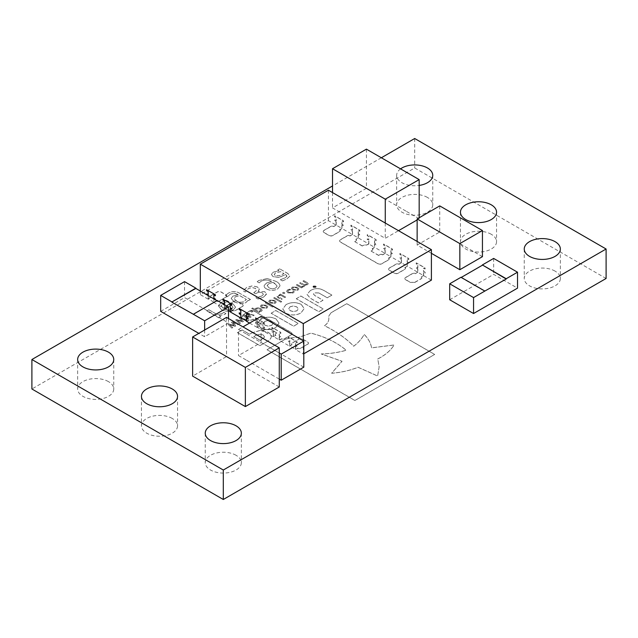 <?xml version="1.0" encoding="UTF-8"?>
<svg xmlns="http://www.w3.org/2000/svg" width="638" height="638" viewBox="0 0 638 638"><rect width="100%" height="100%" fill="white"/><g stroke="black" fill="none" stroke-linecap="round" stroke-linejoin="round"><path stroke-width="0.48" stroke-dasharray="3.19 2.39" d="M491.26 234.282A18.047 10.415 0 0 0 471.594 232.025A18.047 10.415 0 0 0 460.453 241.65A18.047 10.415 0 0 0 465.74 249.011A18.047 10.415 0 0 0 485.406 251.276A18.047 10.415 0 0 0 496.547 241.65A18.047 10.415 0 0 0 491.26 234.282M555.06 271.118A18.047 10.415 0 0 0 535.394 268.853A18.047 10.415 0 0 0 524.253 278.479A18.047 10.415 0 0 0 529.54 285.848A18.047 10.415 0 0 0 549.206 288.105A18.047 10.415 0 0 0 560.347 278.479A18.047 10.415 0 0 0 555.06 271.118M108.46 381.62A18.047 10.415 0 0 0 88.794 379.363A18.047 10.415 0 0 0 77.653 388.989A18.047 10.415 0 0 0 82.94 396.35A18.047 10.415 0 0 0 102.606 398.614A18.047 10.415 0 0 0 113.747 388.989A18.047 10.415 0 0 0 108.46 381.62M172.26 418.456A18.047 10.415 0 0 0 152.594 416.191A18.047 10.415 0 0 0 141.453 425.817A18.047 10.415 0 0 0 146.74 433.186A18.047 10.415 0 0 0 166.406 435.443A18.047 10.415 0 0 0 177.547 425.817A18.047 10.415 0 0 0 172.26 418.456M236.06 455.285A18.047 10.415 0 0 0 216.394 453.028A18.047 10.415 0 0 0 205.253 462.654A18.047 10.415 0 0 0 210.54 470.023A18.047 10.415 0 0 0 230.206 472.28A18.047 10.415 0 0 0 241.347 462.654A18.047 10.415 0 0 0 236.06 455.285M427.46 197.445A18.047 10.415 0 0 0 407.794 195.188A18.047 10.415 0 0 0 396.653 204.814A18.047 10.415 0 0 0 401.94 212.183A18.047 10.415 0 0 0 421.606 214.44A18.047 10.415 0 0 0 432.747 204.814A18.047 10.415 0 0 0 427.46 197.445M400.568 168.863A18.047 10.415 0 0 0 396.653 175.346A18.047 10.415 0 0 0 401.94 182.715A18.047 10.415 0 0 0 419.174 185.435M303.8 367.161L296.271 362.807M279.277 379.1L273.662 375.862M273.638 375.878L246.005 359.928M246.029 359.912L238.5 355.557L261.101 342.51L268.638 346.857M268.654 346.849L296.287 362.799M482.44 256.659L439.741 232.001L417.14 245.056L424.669 249.402M431.4 253.318L424.645 249.418M381.349 157.769L332.518 185.961M358.181 237.846L358.181 234.728L359.688 235.597L359.688 234.585L358.181 233.715L358.181 230.454L359.688 231.323L359.688 230.31L350.9 225.23L350.9 226.243L352.407 227.12L352.407 230.382L350.9 229.513L350.9 230.525L352.407 231.395L352.407 234.513L358.181 237.846L355.797 239.37L358.309 237.918L368.86 244.011L368.86 240.749L367.352 239.88L367.352 238.859L368.86 239.736L368.86 236.467L367.352 235.597L367.352 234.585L376.141 239.657L376.141 240.678L374.634 239.808L374.634 243.07L376.141 243.939L376.141 244.952L374.634 244.083L374.634 247.345L372.377 248.94A1.778 1.029 -0 0 1 372.895 249.665A1.778 1.029 -0 0 1 372.377 250.391L371.117 251.117L378.653 255.471L379.913 254.745A1.778 1.029 180 0 1 382.425 254.745L385.185 253.438L374.634 247.345M368.732 243.939L368.732 240.821L367.225 239.952L367.225 238.939L368.732 239.808L368.732 236.539L367.225 235.669L367.225 234.656L376.021 239.736L376.021 240.749L374.514 239.88L374.514 243.142L376.021 244.011L376.021 245.024L374.514 244.155L374.514 247.273L368.732 243.939L366.1 245.167A1.778 1.029 180 0 0 363.588 245.167L362.328 245.893L363.588 245.319A1.778 1.029 180 0 1 366.1 245.319L368.86 244.011M362.328 246.045L354.792 241.69L356.052 240.965A1.778 1.029 -0 0 0 356.57 240.239A1.778 1.029 -0 0 0 356.052 239.513L355.797 239.37M273.535 336.609L273.535 333.491L272.027 332.613L272.027 331.601L273.535 332.47L273.535 329.208L272.027 328.339L272.027 327.326L280.824 332.398L280.824 333.411L279.316 332.542L279.316 335.811L280.824 336.681L280.824 337.693L279.316 336.824L279.316 339.942L273.535 336.609L275.919 335.229L273.407 336.824L273.407 333.562L271.9 332.693L271.9 331.672L273.407 332.542L273.407 329.28L271.9 328.411L271.9 327.398L280.696 332.47L280.696 333.491L279.189 332.613L279.189 335.883L280.696 336.752L280.696 337.765L279.189 336.896L279.189 340.158L289.74 346.251L289.74 342.989L288.232 342.12L288.232 341.099L289.74 341.968L289.74 338.706L288.232 337.837L288.232 336.824L297.021 341.896L297.021 342.917L295.514 342.04L295.514 345.31L297.021 346.179L297.021 347.192L295.514 346.322L295.514 349.584L303.297 354.082L303.8 353.787M275.919 335.229L275.672 335.086A1.778 1.029 -0 0 1 275.153 334.36A1.778 1.029 -0 0 1 275.672 333.634L276.924 332.908L269.396 328.554L268.135 329.423A1.778 1.029 180 0 1 265.623 329.423L262.864 330.731L273.407 336.824M269.396 328.698L276.924 333.052L275.672 333.778A1.778 1.029 -0 0 0 275.153 334.503A1.778 1.029 -0 0 0 275.672 335.229L275.919 335.373M255.702 318.043L264.491 322.972L264.491 323.984L262.984 323.115L262.984 326.385L264.491 327.254L264.491 328.267L262.984 327.398L262.984 330.516L257.21 327.182L259.594 325.803L257.082 327.398L257.082 324.136L255.575 323.267L255.575 322.246L257.082 323.115L257.082 319.853L256.101 319.287M249.57 323.059L257.082 327.398M259.594 325.803L259.347 325.659A1.778 1.029 -0 0 1 258.821 324.933A1.778 1.029 -0 0 1 259.347 324.208L260.599 323.482L253.063 319.128L251.811 319.997A1.778 1.029 180 0 1 249.299 319.997L246.531 321.305M253.063 319.279L260.599 323.625L259.347 324.351A1.778 1.029 -0 0 0 258.821 325.077A1.778 1.029 -0 0 0 259.347 325.803L259.594 325.946M407.164 266.126L407.164 263.008L408.671 263.877L408.671 262.864L407.164 261.995L407.164 258.733L408.671 259.602L408.671 258.581L399.882 253.509L399.882 254.522L401.39 255.391L401.39 258.661L399.882 257.784L399.882 258.805L401.39 259.674L401.39 262.792L407.164 266.126L405.026 267.793A1.778 1.029 -0 0 1 405.553 268.518A1.778 1.029 -0 0 1 405.026 269.244L398.12 273.231A2.664 1.539 -0 0 1 394.356 273.231L389.332 270.329A2.664 1.539 -0 0 1 388.55 269.244A2.664 1.539 -0 0 1 389.332 268.159L396.238 264.172A1.778 1.029 180 0 1 398.75 264.172L401.509 262.864L390.966 256.771L388.701 258.366A1.778 1.029 -0 0 1 389.22 259.092A1.778 1.029 -0 0 1 388.701 259.818L381.795 263.805A2.664 1.539 -0 0 1 378.031 263.805L340.349 242.049A2.664 1.539 -0 0 1 339.568 240.965A2.664 1.539 -0 0 1 340.349 239.88L347.255 235.893A1.778 1.029 180 0 1 349.768 235.893L352.535 234.585L341.984 228.492L339.719 230.087A1.778 1.029 -0 0 1 340.245 230.812A1.778 1.029 -0 0 1 339.719 231.538L332.813 235.526A2.664 1.539 -0 0 1 329.048 235.526L324.024 232.631A2.664 1.539 -0 0 1 323.243 231.538A2.664 1.539 -0 0 1 324.024 230.454L330.931 226.466A1.778 1.029 180 0 1 333.443 226.466L336.202 225.158L328.418 220.66L200.316 294.62L208.1 299.118L208.1 295.857L206.6 294.652M404.779 267.649L407.291 266.198L417.842 272.29L417.842 269.029L416.335 268.159L416.335 267.139L417.842 268.008L417.842 264.746L416.335 263.877L416.335 262.864L425.123 267.936L425.123 268.957L423.616 268.088L423.616 271.349L425.123 272.219L425.123 273.231L423.616 272.362L423.616 275.624L421.359 277.219A1.778 1.029 -0 0 1 421.877 277.945A1.778 1.029 -0 0 1 421.359 278.67L414.875 282.411L410.258 282.411L405.656 279.755A2.664 1.539 -0 0 1 404.875 278.67A2.664 1.539 -0 0 1 405.656 277.586L412.563 273.598A1.778 1.029 180 0 1 415.075 273.598L417.842 272.29M431.4 280.122L423.616 275.624M289.859 346.027L289.859 342.917L288.352 342.04L288.352 341.027L289.859 341.896L289.859 338.634L288.352 337.765L288.352 336.752L297.149 341.824L297.149 342.837L295.641 341.968L295.641 345.23L297.149 346.107L297.149 347.12L295.641 346.251L295.641 349.369L289.859 346.027L291.997 344.512A1.778 1.029 -0 0 1 291.478 343.786A1.778 1.029 -0 0 1 291.997 343.061L298.903 339.073A2.664 1.539 -0 0 1 302.675 339.073L307.699 341.968A2.664 1.539 -0 0 1 308.481 343.061A2.664 1.539 -0 0 1 307.699 344.145L300.793 348.276A1.778 1.029 180 0 1 298.281 348.276L295.514 349.584M307.699 344.289A2.664 1.539 -0 0 0 308.481 343.204A2.664 1.539 -0 0 0 307.699 342.12L302.675 339.217A2.664 1.539 -0 0 0 298.903 339.217L291.997 343.204A1.778 1.029 -0 0 0 291.478 343.93A1.778 1.029 -0 0 0 291.997 344.656L289.74 346.251M240.885 317.756L243.014 316.233A1.778 1.029 -0 0 1 242.496 315.507A1.778 1.029 -0 0 1 243.014 314.781L249.929 310.794A2.664 1.539 -0 0 1 253.693 310.794L291.367 332.542A2.664 1.539 -0 0 1 292.148 333.634A2.664 1.539 -0 0 1 291.367 334.719L284.46 338.85A1.778 1.029 180 0 1 281.948 338.85L279.189 340.158M291.367 334.862A2.664 1.539 -0 0 0 292.148 333.778A2.664 1.539 -0 0 0 291.367 332.693L253.693 310.937A2.664 1.539 -0 0 0 249.929 310.937L243.014 314.925A1.778 1.029 -0 0 0 242.496 315.651A1.778 1.029 -0 0 0 243.014 316.376L241.004 317.828M228.5 310.602L224.552 308.329L226.689 306.806A1.778 1.029 -0 0 1 226.171 306.081A1.778 1.029 -0 0 1 226.689 305.355L233.596 301.367A2.664 1.539 -0 0 1 237.368 301.367L242.392 304.262A2.664 1.539 -0 0 1 243.174 305.355A2.664 1.539 -0 0 1 242.392 306.439L235.486 310.57A1.778 1.029 180 0 1 232.974 310.57L230.206 311.878M242.392 306.583A2.664 1.539 -0 0 0 243.174 305.498A2.664 1.539 -0 0 0 242.392 304.414L237.368 301.511A2.664 1.539 -0 0 0 233.596 301.511L226.689 305.498A1.778 1.029 -0 0 0 226.171 306.224A1.778 1.029 -0 0 0 226.689 306.95L224.432 308.545L224.432 305.283L222.925 304.414L222.925 303.784M214.009 294.836L214.009 298.106L215.516 298.975L215.516 299.988L214.009 299.118L214.009 302.237L208.227 298.903L210.365 297.38A1.778 1.029 -0 0 1 209.846 296.654A1.778 1.029 -0 0 1 210.365 295.928L217.271 291.941A2.664 1.539 -0 0 1 221.043 291.941L226.059 294.844A2.664 1.539 -0 0 1 226.841 295.928A2.664 1.539 -0 0 1 226.059 297.013L219.153 301.152A1.778 1.029 180 0 1 216.641 301.152L213.882 302.452L224.432 308.545M226.059 297.156A2.664 1.539 -0 0 0 226.841 296.072A2.664 1.539 -0 0 0 226.059 294.987L221.043 292.084A2.664 1.539 -0 0 0 217.271 292.084L210.365 296.072A1.778 1.029 -0 0 0 209.846 296.798A1.778 1.029 -0 0 0 210.365 297.523L208.1 299.118M449.694 299.756L493.652 274.372L517.514 288.153M160.68 311.36L184.542 297.579L228.5 322.956L204.639 336.736L198.825 333.379M279.277 386.995L226.53 356.538L192.62 376.117M366.419 149.148L366.419 188.306L332.518 207.884L385.264 238.333L398.519 230.677M366.419 188.306L378.98 195.555M379.004 195.539L406.637 211.489M406.613 211.505L419.174 218.754L417.14 219.935M284.939 293.065L283.623 292.308L282.49 292.962L283.798 293.719L284.939 293.001L283.623 292.308M281.701 301.694L274.531 297.555L273.654 298.058L280.832 302.197L281.701 301.638L274.531 297.555M273.311 306.543L266.142 302.404L265.264 302.906L272.434 307.045L273.311 306.487L266.142 302.404M261.5 311.24L262.25 310.251L260.759 308.585L258.055 307.803L255.782 308.282L254.785 309.278L252.584 308.01L251.715 308.513L258.797 312.604L259.666 312.094L259.156 311.799L261.5 311.24L262.25 310.196L260.759 308.585M232.822 303.792L231.706 303.146L223.021 308.154L221.179 305.674L223.18 303.401L228.875 301.75L226.657 300.466L221.386 302.34L218.395 305.977L221.314 309.502C225.23 311.687 229.257 311.815 233.396 309.861L235.637 307.085L231.706 303.146M231.706 303.09L223.021 308.098L221.163 305.833L223.18 303.401M258.071 291.383L259.339 289.229L257.553 287.068L252.457 285.864L246.715 287.483L242.998 290.784L245.231 292.068L248.469 288.567L252.01 287.547L255.463 288.424L256.739 290.346L253.709 292.77L255.527 293.823L256.261 293.392C258.231 292.164 260.32 292.021 262.521 292.962L263.382 294.525L261.739 296.064L255.926 297.786L258.159 299.07L263.638 297.061L266.477 293.839L266.373 294.421L264.929 291.789L258.071 291.383L259.331 289.389L257.553 287.068M257.553 287.004L252.457 285.808L246.715 287.427L242.998 290.729L245.231 292.013L248.469 288.512L252.01 287.491L255.463 288.368L256.795 289.955L254.674 292.212M254.674 292.156L253.709 292.714L255.527 293.759L256.261 293.336C258.231 292.108 260.32 291.965 262.521 292.906L263.382 294.525L261.739 296.064M253.254 315.794L254.163 315.276L247.664 313.067L246.866 313.529L249.522 316.592L244.242 315.044L243.445 315.507L247.257 319.263L248.158 318.745L245.104 315.898L250.375 317.461L251.085 317.046L248.405 313.984L253.254 315.794L254.163 315.276M237.87 324.686L238.771 324.16L232.28 321.951L231.482 322.413L234.138 325.476L228.851 323.929L228.053 324.391L231.865 328.147L232.766 327.629L229.712 324.782L234.991 326.345L235.701 325.938L233.022 322.868L237.87 324.686L238.771 324.16M307.189 282.586L303.824 280.648L302.946 281.151L306.934 283.631L306.463 284.365L304.358 284.827L300.498 282.562L299.629 283.065L303.616 285.553L303.146 286.287L301.088 286.741L297.18 284.484L296.303 284.987L301.463 287.961L302.34 287.459L301.766 287.132L304.182 286.598L304.749 285.266L307.5 284.676L308.25 283.782L307.189 282.53L303.824 280.648M303.824 280.584L302.946 281.095L306.934 283.567L306.463 284.365L304.358 284.827M304.358 284.771L300.498 282.506L299.629 283.009L303.616 285.489L303.146 286.287L301.088 286.741M301.088 286.685L297.18 284.42L296.303 284.931L301.463 287.905L302.34 287.403L301.766 287.068L304.182 286.542L304.749 285.21L304.892 285.696L304.749 285.21L307.5 284.676M290.705 289.732L289.748 289.181L287.682 289.859L286.558 291.279L287.897 292.858L293.105 292.994L294.301 291.805L293.328 291.247L292.276 292.563L288.775 292.348L287.762 291.191L288.432 290.338L290.705 289.732L289.748 289.181M260.91 319.136C265.871 316.647 270.887 316.584 275.967 318.96L279.021 323.107L275.672 327.597C270.735 330.117 265.719 330.189 260.639 327.804L257.553 323.57L260.91 319.08C265.871 316.584 270.887 316.528 275.967 318.896L279.021 323.051L275.672 327.541C270.735 330.061 265.719 330.133 260.639 327.749L260.551 327.757M271.118 313.234L275.799 310.539L298.289 323.514L293.608 326.217L271.118 313.234L275.799 310.475L298.289 323.458L293.608 326.162L271.118 313.178M286.103 304.589C291.064 302.093 296.08 302.037 301.16 304.414L304.238 308.585L300.873 313.051C295.928 315.547 290.92 315.619 285.848 313.25L282.77 309.031L286.103 304.525C291.064 302.037 296.08 301.981 301.16 304.35L301.216 304.438M296.239 298.736L300.865 296.064L323.354 309.047L318.729 311.719L296.239 298.736L300.865 296L323.354 308.983L318.729 311.655L296.239 298.68M606.1 278.479L414.7 167.977L31.9 388.989M225.924 313.561L223.826 312.357L222.12 313.569L217.311 314.654L208.889 309.789L206.871 310.953L218.778 317.836L220.804 316.663L219.041 315.651L224.64 314.454L225.924 313.561L223.826 312.357M297.882 290.234L298.863 288.95L297.483 287.283L292.371 287.052L291.375 288.344L292.762 290.011L297.882 290.234L298.863 288.894L297.483 287.283M310.403 290.553C314.885 288.041 319.375 288.025 323.873 290.505L331.904 295.139L327.262 297.818L318.888 292.986L314.398 292.858L313.425 294.022L314.733 295.49L323.011 300.267L318.418 302.922L310.307 298.233L307.038 294.445L310.403 290.497C314.885 287.985 319.375 287.961 323.873 290.442L331.904 295.075L327.262 297.755L318.888 292.986M267.306 341.41L259.913 345.676L237.432 332.693L242.145 329.966L249.578 334.256L251.811 332.964L259.865 330.532L268.08 332.334C270.257 333.538 271.325 335.006 271.286 336.728C270.998 338.571 269.675 340.134 267.306 341.41L259.913 345.613L237.432 332.629L242.145 329.91L249.578 334.2L251.811 332.964M251.811 332.9L259.865 330.476L268.08 332.278C270.257 333.483 271.325 334.942 271.286 336.673L271.286 336.673C270.998 338.515 269.675 340.07 267.306 341.346M331.09 312.756L346.761 303.712L434.677 354.465L354.919 400.52L267.003 349.76L284.819 339.472C289.11 338.14 293.847 337.422 299.023 337.327L310.865 333.156C325.516 336.912 337.279 342.63 346.163 350.302C338.315 352.535 330.013 353.763 321.257 353.978L342.032 361.315L331.656 373.254C341.274 372.496 350.071 370.511 358.046 367.281L377.616 376.053L379.155 366.89L377.76 358.987C385.28 355.135 390.727 350.477 394.101 345.022L371.579 347.877C370.774 343.084 368.309 338.611 364.186 334.448C361.882 338.73 358.389 342.662 353.707 346.243C346.115 338.403 336.385 331.585 324.527 325.771C327.629 323.522 329.056 320.962 328.809 318.083L328.769 316.169L331.09 312.7L346.761 303.656L434.677 354.409L354.919 400.457L267.003 349.704L284.819 339.472M284.819 339.416C289.11 338.084 293.847 337.366 299.023 337.263L310.865 333.1C325.516 336.856 337.279 342.574 346.163 350.246C338.315 352.479 330.013 353.707 321.257 353.923L342.032 361.252L331.656 373.198C341.274 372.44 350.071 370.447 358.046 367.225L377.616 375.997L379.155 366.834L377.76 358.923C385.28 355.079 390.727 350.421 394.101 344.967L371.579 347.822C370.774 343.029 368.309 338.547 364.186 334.392C361.882 338.674 358.389 342.606 353.707 346.187C346.115 338.347 336.385 331.521 324.527 325.715C327.629 323.466 329.056 320.906 328.809 318.027L328.769 316.113L331.09 312.7M287.913 273.582L279.755 268.877L277.729 270.041L278.942 270.735L273.08 272.259L271.437 274.515L273.072 276.677L278.846 277.434L285.609 274.587L286.877 276.39L285.034 277.945L280.361 279.715L282.427 280.911L286.869 278.981L289.764 276.246L287.913 273.527L279.755 268.877M279.755 268.813L277.729 269.986L278.942 270.679L273.08 272.203L271.437 274.46L273.072 276.621L278.846 277.378L285.609 274.531L286.964 276.031L285.034 277.945M245.566 320.236L246.467 319.718L239.976 317.509L239.17 317.971L241.834 321.034L236.546 319.486L235.749 319.949L239.561 323.705L240.462 323.187L237.408 320.34L242.679 321.903L243.397 321.496L240.709 318.426L245.566 320.236L246.467 319.718M280.034 285.92C279.747 284.109 278.391 282.594 275.967 281.374L267.298 278.575L258.853 280.473L257.178 281.717L259.156 282.865L260.974 281.35C264.459 279.643 267.984 279.675 271.541 281.446L266.636 282.977L264.228 285.473C263.949 286.845 264.706 288.001 266.485 288.958C270.177 290.8 273.885 290.816 277.618 288.99L280.034 285.864C279.747 284.054 278.391 282.538 275.967 281.318L275.967 281.374M250.479 299.533L239.832 293.384C236.092 291.151 232.28 291.08 228.404 293.161L225.358 295.522L227.463 296.734L230.366 294.126L234.002 293.137L238.197 294.772L232.998 296.104L231.195 298.496L234.385 302.133L240.55 303.879L245.734 302.739L248.015 300.442L250.479 299.477L239.832 293.384M252.935 311.543L251.627 310.786L250.487 311.44L251.803 312.197L252.935 311.48L251.627 310.786M266.844 308.154L267.824 306.87L266.445 305.203L261.333 304.972L260.336 306.264L261.724 307.931L266.844 308.154L267.824 306.814L266.445 305.203M275.233 303.313L276.222 302.029L274.834 300.354L269.722 300.131L268.734 301.415L270.113 303.082L275.233 303.313L276.222 301.965L274.834 300.354M285.641 297.101L280.481 294.126L279.603 294.628L280.146 294.939L277.721 295.514L276.964 296.455L277.985 297.627L281.35 299.573L282.227 299.07L278.264 296.566L278.758 295.825L280.848 295.346L284.763 297.603L285.641 297.045L280.481 294.126M280.481 294.062L279.603 294.573L280.146 294.884L277.721 295.458L276.964 296.399L281.35 299.517L282.227 299.015L278.264 296.566L278.758 295.769L280.848 295.346M315.722 287.395L316.201 286.725L315.722 286.063L313.41 286.063L312.931 286.725L313.41 287.395L315.722 287.395L316.201 286.669L315.722 285.999L313.41 285.999L312.931 286.669L313.41 287.339L315.722 287.339M414.7 138.51L414.7 167.977M223.723 312.357L222.12 313.569M222.12 313.513L217.311 314.654M217.311 314.598L208.889 309.789M208.889 309.733L206.871 310.953M206.871 310.897L218.778 317.836M218.778 317.772L220.804 316.663M220.804 316.608L219.041 315.651M219.041 315.595L224.64 314.454M224.64 314.39L225.924 313.505M301.216 304.382L304.238 308.521L300.873 312.995C295.928 315.491 290.92 315.555 285.848 313.194L282.77 308.967L286.103 304.525M290.059 306.75L293.44 305.929L296.75 306.854L298.289 308.784L296.909 310.77L293.528 311.591L290.274 310.698L288.687 308.784L290.059 306.814L293.44 305.993L296.75 306.918L298.289 308.848L296.909 310.826L293.528 311.655L290.274 310.754L288.687 308.792L290.059 306.814M260.551 327.701L257.553 323.514L260.91 319.08M264.866 321.305L268.247 320.475L271.549 321.4L273.088 323.338L271.716 325.316L268.335 326.138L265.025 325.213L263.486 323.283L264.866 321.305L268.247 320.539L271.501 321.432L273.088 323.394L271.716 325.38L268.335 326.201L265.025 325.276L263.486 323.338L264.866 321.361M289.748 289.118L287.682 289.859M287.682 289.804L286.558 291.279M286.558 291.223L287.897 292.858M287.897 292.794L293.105 292.994M293.105 292.93L294.301 291.805M294.301 291.749L293.328 291.247M293.289 291.215L292.276 292.563M292.276 292.499L288.775 292.348M288.775 292.292L287.762 291.127L288.432 290.338M288.432 290.282L289.676 289.891M289.676 289.835L290.665 289.756M297.483 287.22L292.371 287.052M292.371 286.996L291.375 288.288L292.762 290.011M292.762 289.947L297.882 290.178M293.632 289.445L292.547 288.24L293.161 287.451L296.606 287.73L297.707 288.934L297.093 289.724L293.632 289.5L292.547 288.296L293.161 287.507L296.606 287.786L297.707 288.99L297.093 289.78L293.632 289.5M306.934 283.567L306.463 284.309L306.934 283.567M303.616 285.489L303.146 286.231L303.616 285.489M307.5 284.62L308.25 283.727L307.189 282.53M318.888 292.93L314.398 292.802L313.425 293.966L314.733 295.434L323.011 300.211L318.418 302.859L310.307 298.177L307.038 294.389L310.403 290.497M256.141 335.253L259.881 334.192L263.183 334.958L264.611 337.016L260.352 340.413L253.772 336.617L256.141 335.253L259.881 334.256L263.223 335.038L264.611 337.071L260.352 340.477L253.772 336.681L256.141 335.309M285.034 277.889L280.465 279.651M280.361 279.659L282.427 280.911M282.427 280.856L286.869 278.981M286.869 278.926L289.764 276.19L287.913 273.527M275.209 275.52L274.228 274.34L275.592 272.849L280.584 271.629L283.99 273.598L279.38 275.696L275.209 275.576L274.228 274.396L275.592 272.904L280.584 271.684L283.99 273.654L279.38 275.76L275.209 275.576M238.771 324.104L232.28 321.951M232.28 321.895L231.482 322.413M231.482 322.357L234.138 325.476M234.138 325.412L228.851 323.929M228.851 323.873L228.053 324.391M228.053 324.335L231.865 328.147M231.865 328.091L232.766 327.629M232.766 327.573L229.712 324.782M229.712 324.718L234.991 326.345M234.991 326.289L235.701 325.938M235.701 325.874L233.022 322.868M233.022 322.812L237.87 324.622M246.467 319.662L239.976 317.509M239.976 317.453L239.17 317.971M239.17 317.915L241.834 321.034M241.834 320.97L236.546 319.486M236.546 319.431L235.749 319.949M235.749 319.893L239.561 323.705M239.561 323.649L240.462 323.187M240.462 323.131L237.408 320.34M237.408 320.276L242.679 321.903M242.679 321.847L243.397 321.496M243.397 321.432L240.709 318.426M240.709 318.37L245.566 320.18M254.163 315.22L247.664 313.067M247.664 313.011L246.866 313.529M246.866 313.473L249.522 316.592M249.522 316.528L244.242 315.044M244.242 314.989L243.445 315.507M243.445 315.451L247.257 319.263M247.257 319.207L248.158 318.745M248.158 318.681L245.104 315.898M245.104 315.834L250.375 317.461M250.375 317.405L251.085 317.046M251.085 316.99L248.405 313.984M248.405 313.928L253.254 315.738M275.967 281.318L267.298 278.575M267.298 278.519L258.853 280.473M258.853 280.417L257.178 281.717M257.178 281.661L259.156 282.865M259.259 282.746L260.974 281.35M260.974 281.294C264.459 279.588 267.984 279.619 271.541 281.39L271.541 281.446M271.541 281.39L266.636 282.977M266.636 282.913L264.228 285.417C263.949 286.789 264.706 287.945 266.485 288.894L266.485 288.958M266.485 288.894C270.177 290.745 273.885 290.753 277.618 288.934L277.618 288.99M277.618 288.934L280.034 285.864M268.981 283.663L273.128 282.291L274.18 282.849L277.171 286.047L275.776 287.897C273.375 289.046 271.046 288.966 268.781 287.658L267.226 285.322L268.981 283.663L273.128 282.347L277.171 286.103L275.776 287.953C273.375 289.102 271.046 289.022 268.781 287.722L267.226 285.377L268.981 283.719M267.163 285.76L267.226 285.322L267.163 285.76M261.739 296L256.037 297.723M255.926 297.723L258.159 299.07M258.159 299.007L263.638 297.061M263.638 297.005L266.373 294.365L264.929 291.789M264.929 291.733L258.223 291.47M239.832 293.328C236.092 291.095 232.28 291.016 228.404 293.097L228.404 293.161M228.404 293.097L225.358 295.522M225.358 295.466L227.463 296.734M227.567 296.614L230.366 294.126M230.366 294.07L234.002 293.137M234.002 293.073L237.073 294.126M237.073 294.062L238.197 294.772M238.197 294.716L232.998 296.104M232.998 296.04L231.195 298.432L234.385 302.133M234.385 302.069L240.55 303.879M240.55 303.816L245.734 302.739M245.734 302.683L248.015 300.442M248.015 300.386L248.589 300.626M248.589 300.562L250.479 299.477M236.419 300.913L233.971 298.385L235.278 296.829L239.816 295.649L246.364 299.429L244.25 301.439C241.491 302.627 238.875 302.46 236.419 300.913L233.971 298.448L235.278 296.885L239.816 295.705L246.364 299.493L244.25 301.495C241.491 302.691 238.875 302.516 236.419 300.969M223.18 303.345L228.771 301.806M228.875 301.686L226.657 300.466M226.657 300.41L221.386 302.34M221.386 302.284L218.395 305.913L221.314 309.502M221.314 309.446C225.23 311.631 229.257 311.751 233.396 309.805L233.396 309.861M233.396 309.805L235.637 307.03L232.822 303.736M224.632 309.031L231.299 305.187L233.069 307.261L231.626 308.959C229.361 310.084 227.032 310.116 224.632 309.031L231.299 305.243L233.069 307.317L231.626 309.015C229.361 310.148 227.032 310.172 224.632 309.087M251.627 310.722L250.487 311.44M250.487 311.384L251.803 312.197M251.803 312.141L252.935 311.48M260.759 308.529L258.055 307.803M258.055 307.739L255.782 308.282M255.782 308.226L254.785 309.278M254.785 309.215L252.584 308.01M252.584 307.947L251.715 308.513M251.715 308.457L258.797 312.604M258.797 312.54L259.666 312.094M259.666 312.038L259.156 311.799M259.156 311.743L261.5 311.177M255.503 309.629L256.42 308.768L259.889 309.031L261.022 310.212L258.462 311.344L255.503 309.685L256.42 308.824L259.889 309.087L261.022 310.267L258.462 311.4L255.503 309.685M266.445 305.147L261.333 304.972M261.333 304.916L260.336 306.208L261.724 307.931M261.724 307.875L266.844 308.098M262.593 307.364L261.508 306.16L262.122 305.371L265.567 305.65L266.668 306.854L266.054 307.644L262.593 307.42L261.508 306.216L262.122 305.427L265.567 305.706L266.668 306.918L266.054 307.699L262.593 307.42M266.142 302.348L265.264 302.906M265.264 302.851L272.434 307.045M272.434 306.99L273.311 306.487M274.834 300.299L269.722 300.131M269.722 300.075L268.734 301.359L270.113 303.082M270.113 303.026L275.233 303.249M270.99 302.524L269.898 301.311L270.512 300.522L273.965 300.801L275.066 302.013L274.452 302.795L270.99 302.579L269.898 301.367L270.512 300.586L273.965 300.865L275.066 302.069L274.452 302.859L270.99 302.579M274.531 297.499L273.654 298.058M273.654 298.002L280.832 302.197M280.832 302.141L281.701 301.638M278.264 296.503L278.758 295.769L278.264 296.503M280.848 295.29L284.763 297.603M284.763 297.547L285.641 297.045M283.623 292.252L282.49 292.962M282.49 292.906L283.798 293.719M283.798 293.663L284.939 293.001M313.561 286.151L315.571 286.151L315.571 287.307L313.561 287.307L313.561 286.087L315.571 286.087L315.571 287.307L313.561 287.252L313.561 286.151M315.571 286.087L315.571 287.252L315.571 286.087M314.709 286.502L314.694 285.904L314.406 286.606L313.521 286.582L314.741 287.283L315.459 286.797L314.694 285.968L314.406 286.661L313.521 286.637L314.741 287.347L315.459 286.797L314.709 286.558M314.853 286.669L314.39 286.877L314.997 286.996M314.797 287.052L314.39 286.877M314.39 286.821L314.853 286.614M390.839 256.699L390.839 253.581L392.346 254.45L392.346 253.438L390.839 252.568L390.839 249.306L392.346 250.176L392.346 249.163L383.55 244.083L383.55 245.096L385.057 245.965L385.057 249.235L383.55 248.357L383.55 249.378L385.057 250.248L385.057 253.366L390.839 256.699L388.454 258.223M423.488 275.552L423.488 272.434L424.996 273.303L424.996 272.29L423.488 271.421L423.488 268.159L424.996 269.029L424.996 268.008L416.207 262.936L416.207 263.949L417.715 264.818L417.715 268.088L416.207 267.21L416.207 268.231L417.715 269.1L417.715 272.219L423.488 275.552L421.104 277.075M341.856 228.42L341.856 225.302L343.364 226.171L343.364 225.158L341.856 224.289L341.856 221.027L343.364 221.896L343.364 220.884L334.575 215.804L334.575 216.816L336.082 217.694L336.082 220.955L334.575 220.086L334.575 221.099L336.082 221.968L336.082 225.086L341.856 228.42L339.472 229.943M257.21 327.182L257.21 324.064L255.702 323.187L255.702 322.174L257.21 323.043L257.21 319.782L256.229 319.215M246.659 317.971L246.531 321.018M246.659 313.689L246.659 316.958L248.166 317.828L248.038 318.769M239.378 308.617L248.166 313.545L248.038 314.486M239.378 312.891L240.885 313.617M230.334 308.545L230.206 311.591M230.334 304.262L230.334 307.532L231.841 308.401L231.714 309.342M223.053 299.19L231.841 304.119L231.714 305.06M223.053 303.465L224.552 304.19M224.552 308.329L224.552 305.211L223.053 303.863M206.72 289.764L215.516 294.692L215.389 295.641M206.72 294.038L208.227 294.764M208.227 298.903L208.227 295.785L206.72 294.724M215.389 299.724L213.882 299.19L213.882 302.452M256.986 318.785L264.371 323.043L264.371 324.064L262.864 323.187L262.864 326.457L264.371 327.326L264.371 328.339L262.864 327.469L262.864 330.731M303.297 340.764L303.297 354.082M200.316 291.024L200.316 294.62M336.202 225.158L336.202 221.896L334.703 221.027L334.703 220.014L336.202 220.884L336.202 217.614L334.703 216.745L334.703 215.732L343.491 220.812L343.491 221.825L341.984 220.955L341.984 224.217L343.491 225.086L343.491 226.099L341.984 225.23L341.984 228.492M328.418 190.212L328.418 220.66M401.509 262.864L401.509 259.602L400.002 258.733L400.002 257.712L401.509 258.581L401.509 255.32L400.002 254.45L400.002 253.438L408.798 258.51L408.798 259.53L407.291 258.661L407.291 261.923L408.798 262.792L408.798 263.805L407.291 262.936L407.291 266.198M385.185 253.438L385.185 250.176L383.677 249.306L383.677 248.286L385.185 249.163L385.185 245.893L383.677 245.024L383.677 244.011L392.474 249.083L392.474 250.104L390.966 249.235L390.966 252.496L392.474 253.366L392.474 254.379L390.966 253.509L390.966 256.771M352.535 234.585L352.535 231.323L351.028 230.454L351.028 229.433L352.535 230.31L352.535 227.04L351.028 226.171L351.028 225.158L359.816 230.23L359.816 231.251L358.309 230.382L358.309 233.644L359.816 234.513L359.816 235.526L358.309 234.656L358.309 237.918M401.39 262.792L398.997 264.315M385.057 253.366L382.672 254.889M417.715 272.219L415.33 273.742M374.514 247.273L372.121 248.796M352.407 234.513L350.023 236.036M336.082 225.086L333.698 226.61M279.316 339.942L281.701 338.706M262.984 330.516L265.376 329.28M295.641 349.369L298.026 348.133M246.659 321.089L249.043 319.853M230.334 311.663L232.718 310.427M214.009 302.237L216.394 301M226.059 297.013L219.153 301A1.778 1.029 180 0 1 216.641 301L216.394 300.857M242.392 306.439L235.486 310.427A1.778 1.029 180 0 1 232.974 310.427L232.718 310.283M269.396 328.554L268.135 329.28A1.778 1.029 180 0 1 265.623 329.28L265.376 329.136M253.063 319.128L251.811 319.853A1.778 1.029 180 0 1 249.299 319.853L249.043 319.71M291.367 334.719L284.46 338.706A1.778 1.029 180 0 1 281.948 338.706L281.701 338.563M307.699 344.145L300.793 348.133A1.778 1.029 180 0 1 298.281 348.133L298.026 347.989M339.472 229.8L339.719 229.943A1.778 1.029 -0 0 1 340.245 230.669A1.778 1.029 -0 0 1 339.719 231.395L332.813 235.382A2.664 1.539 -0 0 1 329.048 235.382L324.024 232.479A2.664 1.539 -0 0 1 323.243 231.395A2.664 1.539 -0 0 1 324.024 230.31L330.931 226.323A1.778 1.029 180 0 1 333.443 226.323L333.698 226.466M388.454 258.079L388.701 258.223A1.778 1.029 -0 0 1 389.22 258.948A1.778 1.029 -0 0 1 388.701 259.674L381.795 263.661A2.664 1.539 -0 0 1 378.031 263.661L340.349 241.906A2.664 1.539 -0 0 1 339.568 240.821A2.664 1.539 -0 0 1 340.349 239.736L347.255 235.741A1.778 1.029 180 0 1 349.768 235.741L350.023 235.893M378.653 255.471L379.913 254.594A1.778 1.029 180 0 1 382.425 254.594L382.672 254.745M378.653 255.32L371.117 251.117M371.117 250.973L372.377 250.248A1.778 1.029 -0 0 0 372.895 249.522A1.778 1.029 -0 0 0 372.377 248.796L372.377 248.94M362.328 245.893L354.792 241.69M354.792 241.547L356.052 240.821A1.778 1.029 -0 0 0 356.57 240.095A1.778 1.029 -0 0 0 356.052 239.37L356.052 239.513M414.875 282.411L410.258 282.267L405.656 279.611A2.664 1.539 -0 0 1 404.875 278.527A2.664 1.539 -0 0 1 405.656 277.434L412.563 273.447A1.778 1.029 180 0 1 415.075 273.447L415.33 273.598M414.875 282.267L421.359 278.527A1.778 1.029 -0 0 0 421.877 277.801A1.778 1.029 -0 0 0 421.359 277.075L421.359 277.219M404.779 267.505L405.026 267.649A1.778 1.029 -0 0 1 405.553 268.375A1.778 1.029 -0 0 1 405.026 269.1L398.12 273.088A2.664 1.539 -0 0 1 394.356 273.088L389.332 270.185A2.664 1.539 -0 0 1 388.55 269.1A2.664 1.539 -0 0 1 389.332 268.008L396.238 264.02A1.778 1.029 180 0 1 398.75 264.02L398.997 264.172M417.14 241.427L417.14 245.056M439.741 205.899L439.741 232.001M279.277 352.997L273.662 349.76M246.029 333.81L238.5 329.455L238.5 355.557M238.5 329.455L242.966 326.871M261.101 316.4L261.101 342.51M273.646 349.776L246.021 333.826M493.652 258.422L493.652 274.372M460.995 277.562L484.856 291.343M184.542 281.629L184.542 297.579M204.639 330.021L204.639 336.736M228.5 318.522L228.5 322.956M193.338 314.55L216.944 300.626M226.53 317.381L226.53 356.538M419.174 217.773L419.174 218.754M385.264 223.029L385.264 238.333M332.518 192.572L332.518 207.884M460.453 212.183L460.453 241.65M524.253 249.011L524.253 278.479M77.653 359.521L77.653 388.989M141.453 396.35L141.453 425.817M205.253 433.186L205.253 462.654M396.653 175.346L396.653 204.814M432.747 175.346L432.747 204.814M241.347 433.186L241.347 462.654M177.547 396.35L177.547 425.817M113.747 359.521L113.747 388.989M560.347 249.011L560.347 278.479M496.547 212.183L496.547 241.65"/><path stroke-width="0.96" d="M491.26 204.814A18.047 10.415 0 0 0 471.594 202.557A18.047 10.415 0 0 0 460.453 212.183A18.047 10.415 0 0 0 465.74 219.544A18.047 10.415 0 0 0 485.406 221.809A18.047 10.415 0 0 0 496.547 212.183A18.047 10.415 0 0 0 491.26 204.814M555.06 241.65A18.047 10.415 0 0 0 535.394 239.386A18.047 10.415 0 0 0 524.253 249.011A18.047 10.415 0 0 0 529.54 256.38A18.047 10.415 0 0 0 549.206 258.637A18.047 10.415 0 0 0 560.347 249.011A18.047 10.415 0 0 0 555.06 241.65M108.46 352.152A18.047 10.415 0 0 0 88.794 349.895A18.047 10.415 0 0 0 77.653 359.521A18.047 10.415 0 0 0 82.94 366.882A18.047 10.415 0 0 0 102.606 369.147A18.047 10.415 0 0 0 113.747 359.521A18.047 10.415 0 0 0 108.46 352.152M172.26 388.989A18.047 10.415 0 0 0 152.594 386.724A18.047 10.415 0 0 0 141.453 396.35A18.047 10.415 0 0 0 146.74 403.718A18.047 10.415 0 0 0 166.406 405.975A18.047 10.415 0 0 0 177.547 396.35A18.047 10.415 0 0 0 172.26 388.989M236.06 425.817A18.047 10.415 0 0 0 216.394 423.56A18.047 10.415 0 0 0 205.253 433.186A18.047 10.415 0 0 0 210.54 440.555A18.047 10.415 0 0 0 230.206 442.812A18.047 10.415 0 0 0 241.347 433.186A18.047 10.415 0 0 0 236.06 425.817M419.174 185.435A18.047 10.415 0 0 0 432.747 175.346A18.047 10.415 0 0 0 427.46 167.977A18.047 10.415 0 0 0 400.568 168.863M279.277 352.997L281.199 354.106L281.199 380.208L303.8 367.161L303.8 341.059L261.101 316.4L242.966 326.871M281.199 380.208L279.277 379.1M452.302 239.25L459.839 243.604L459.839 269.707L482.44 256.659L482.44 230.549L439.741 205.899L417.14 218.954L417.14 241.427M459.839 269.707L452.302 265.36M452.278 265.368L431.4 253.318M332.518 185.961L31.9 359.521L223.3 470.023L606.1 249.011L414.7 138.51L381.349 157.769M241.004 317.828L240.757 314.709L239.25 313.84L239.25 312.819L240.757 313.689L240.757 310.427L239.25 309.558L239.25 308.545L248.038 313.617L248.038 314.638L246.531 313.768L246.531 317.03L248.038 317.899L248.038 318.912L246.531 318.043L246.531 321.305L249.57 323.059M303.8 353.787L431.4 280.122L431.4 249.665L328.418 190.212L200.316 264.172L303.297 323.625L303.297 340.764M222.925 303.784L224.432 304.262L224.432 301L222.925 300.131L222.925 299.118L231.714 304.19L231.714 305.211L230.206 304.342L230.206 307.604L231.714 308.473L231.714 309.486L230.206 308.617L230.206 311.878L240.757 317.971M517.514 272.203L506.213 278.726L482.352 264.945L493.652 258.422L517.514 272.203L517.514 288.153L473.555 313.529L449.694 299.756L449.694 283.798L460.995 277.275L484.856 291.056L473.555 297.579L473.555 313.529M198.825 333.379L160.68 311.36L160.68 295.402L184.542 281.629L195.842 288.153L171.981 301.934L160.68 295.402M232.806 360.167L245.367 367.416L245.367 406.573L279.277 386.995L279.277 347.838L266.716 340.588M245.367 406.573L232.806 399.316M232.782 399.332L205.157 383.382M205.173 383.366L192.62 376.117L192.62 336.96L226.53 317.381L266.732 340.596M417.14 219.935L398.519 230.677M31.9 359.521L31.9 388.989L223.3 499.49L606.1 278.479L606.1 249.011M223.3 470.023L223.3 499.49M256.229 319.215L255.702 318.043M246.531 321.018L240.885 317.756L240.885 314.638L239.378 313.768L239.378 312.891M248.038 318.769L246.531 318.043M248.038 314.486L246.531 313.768M240.757 313.689L240.885 310.355L239.378 309.486L239.378 308.617M230.206 311.591L228.5 310.602M231.714 309.342L230.206 308.617M231.714 305.06L230.206 304.342M224.432 304.262L224.552 300.929L223.053 300.059L223.053 299.19M223.053 303.863L223.053 303.465M215.389 295.641L213.882 294.916L213.882 298.177L215.389 299.047L215.389 299.724M206.6 294.652L206.6 293.966L208.227 294.764L208.227 291.502L206.72 290.633L206.72 289.764M206.72 294.724L206.72 294.038M256.101 319.287L255.575 317.971L256.986 318.785M200.316 264.172L200.316 291.024M208.1 294.836L208.1 291.574L206.6 290.705L206.6 289.692L215.389 294.764L215.389 295.785L213.882 294.916M303.297 323.625L431.4 249.665M459.839 243.604L482.44 230.549M424.669 223.3L417.14 218.954M452.286 239.274L424.661 223.324M281.199 354.106L303.8 341.059M484.856 291.056L506.213 279.013L482.352 264.945M482.352 265.241L461.25 277.418M473.555 297.579L449.694 283.798M216.944 300.626L195.842 288.448L171.981 301.934M204.639 320.786L193.338 314.255L217.199 300.482L228.5 307.006L204.639 320.786L204.639 330.021M171.981 302.221L193.338 314.255M228.5 307.006L228.5 318.522M232.798 360.183L205.165 344.233M205.181 344.209L192.62 336.96M245.367 367.416L279.277 347.838M372.688 191.95L345.062 176M378.996 156.406L419.174 179.605L419.174 217.773M419.174 179.605L385.264 199.184L385.264 223.029M372.704 191.926L385.264 199.184M378.98 156.398L366.419 149.148L332.518 168.727L345.07 175.976M332.518 168.727L332.518 192.572"/></g></svg>
